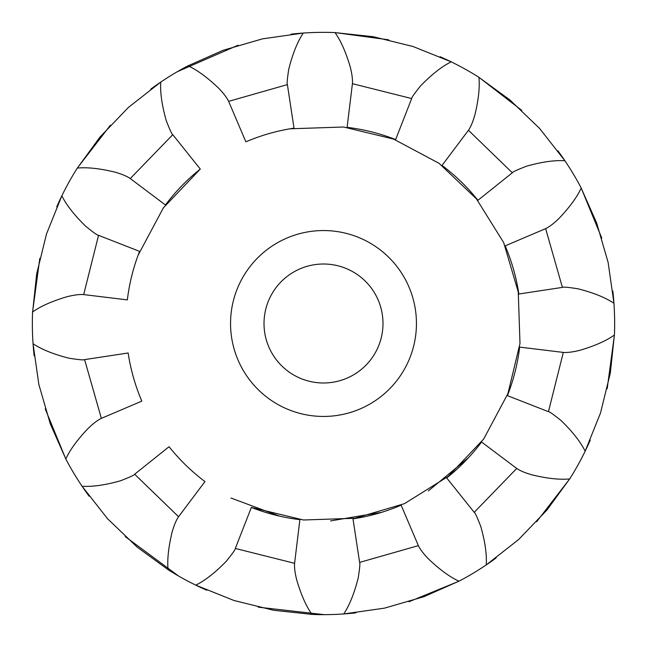 <?xml version="1.0" encoding="UTF-8"?>
<svg xmlns="http://www.w3.org/2000/svg" width="647" height="647" viewBox="0 0 647 647"><rect width="100%" height="100%" fill="white"/><g stroke="black" fill="none" stroke-linecap="round" stroke-linejoin="round"><path stroke-width="0.97" d="M518.19 289.937L519.994 343.517L507.426 395.64L548.446 411.678C549.303 411.484 553.557 414.476 561.2 420.663C572.498 431.63 580.488 441.804 585.155 451.194L600.489 413.045L610.315 373.117L614.375 335.041M475.327 197.084L503.681 242.593L518.854 294.013L562.397 287.389C563.044 286.791 568.228 287.26 577.941 288.788C593.21 292.646 605.212 297.466 613.946 303.257A291.15 291.15 0 0 0 612.846 291.11M581.176 188.059L596.696 223.069L608.156 262.553L613.946 303.257A291.15 291.15 0 0 1 614.424 335.009L607.185 388.685M518.854 294.013A197.57 197.57 0 0 0 505.178 245.868L545.696 228.609C549.457 226.798 553.913 223.393 559.048 218.395C569.7 207.177 577.084 197.044 581.2 188.01A291.15 291.15 0 0 0 564.912 160.747C554.447 160.1 541.644 161.92 526.496 166.222C517.317 169.749 512.594 171.94 512.335 172.781L477.939 200.287A197.57 197.57 0 0 0 442.022 165.43L468.485 130.225C470.838 126.772 472.989 121.596 474.938 114.697C478.554 99.662 479.88 87.199 478.934 77.308A291.15 291.15 0 0 0 451.194 61.845C441.804 66.512 431.63 74.502 420.663 85.8C414.476 93.443 411.484 97.697 411.678 98.554L395.64 139.574A197.57 197.57 0 0 0 347.107 127.346L352.421 83.625C352.728 79.46 352.008 73.904 350.253 66.956C345.862 52.124 340.775 40.664 335.009 32.576A291.15 291.15 0 0 0 303.257 33.054C297.466 41.788 292.646 53.79 288.788 69.059C287.26 78.772 286.791 83.956 287.389 84.603L294.013 128.146A197.57 197.57 0 0 0 245.868 141.822L228.609 101.304C226.798 97.543 223.393 93.087 218.395 87.952C207.177 77.3 197.044 69.916 188.01 65.8A291.15 291.15 0 0 0 160.747 82.088C160.1 92.553 161.92 105.356 166.222 120.504C169.749 129.683 171.94 134.406 172.781 134.665L200.287 169.061A197.57 197.57 0 0 0 165.43 204.978L130.225 178.515C126.772 176.162 121.596 174.011 114.697 172.062C99.662 168.446 87.199 167.12 77.308 168.066A291.15 291.15 0 0 0 61.845 195.806C66.512 205.196 74.502 215.37 85.8 226.337C93.443 232.524 97.697 235.516 98.554 235.322L139.574 251.359A197.57 197.57 0 0 0 127.346 299.893L83.625 294.579C79.46 294.272 73.904 294.992 66.956 296.747C52.124 301.138 40.664 306.225 32.576 311.991A291.15 291.15 0 0 0 33.054 343.743C41.788 349.534 53.79 354.354 69.059 358.212C78.772 359.74 83.956 360.209 84.603 359.611L128.146 352.987A197.57 197.57 0 0 0 141.822 401.132L101.304 418.391C97.543 420.202 93.087 423.607 87.952 428.605C77.3 439.823 69.916 449.956 65.8 458.99A291.15 291.15 0 0 0 82.088 486.253C92.553 486.9 105.356 485.08 120.504 480.778C129.683 477.251 134.406 475.06 134.665 474.219L169.061 446.713A197.57 197.57 0 0 0 204.978 481.57L178.515 516.775C176.162 520.228 174.011 525.404 172.062 532.303C168.446 547.338 167.12 559.801 168.066 569.692A291.15 291.15 0 0 0 195.806 585.155C205.196 580.488 215.37 572.498 226.337 561.2C232.524 553.557 235.516 549.303 235.322 548.446L251.359 507.426A197.57 197.57 0 0 0 299.893 519.654L294.579 563.375C294.272 567.54 294.992 573.096 296.747 580.044C301.138 594.876 306.225 606.336 311.991 614.424A291.15 291.15 0 0 0 343.743 613.946C349.534 605.212 354.354 593.21 358.212 577.941C359.74 568.228 360.209 563.044 359.611 562.397L352.987 518.854A197.57 197.57 0 0 0 401.132 505.178L418.391 545.696C420.202 549.457 423.607 553.913 428.605 559.048C439.823 569.7 449.956 577.084 458.99 581.2A291.15 291.15 0 0 0 486.253 564.912C486.9 554.447 485.08 541.644 480.778 526.496C477.251 517.317 475.06 512.594 474.219 512.335L446.713 477.939A197.57 197.57 0 0 0 481.57 442.022L516.775 468.485C520.228 470.838 525.404 472.989 532.303 474.938C547.338 478.554 559.801 479.88 569.692 478.934A291.15 291.15 0 0 0 590.274 440.122M446.713 477.939L483.665 439.087L508.89 391.775M496.217 557.884A291.15 291.15 0 0 1 486.253 564.912L518.611 539.549L547.079 509.876L569.635 478.934M569.683 478.934L536.589 521.797M352.987 518.854L404.407 503.681L449.916 475.327M355.89 612.846A291.15 291.15 0 0 1 343.743 613.946L384.447 608.156L423.931 596.696L458.941 581.176M458.99 581.2L408.896 601.775M251.359 507.426L303.483 519.994L357.063 518.19M206.878 590.274A291.15 291.15 0 0 1 195.806 585.155L233.955 600.489L273.883 610.315L311.959 614.375M324.179 614.65L258.315 607.185M89.116 496.217A291.15 291.15 0 0 1 82.088 486.253L107.451 518.611L137.124 547.079L168.066 569.635M178.515 575.984L125.203 536.589M34.154 355.89A291.15 291.15 0 0 1 33.054 343.743L38.844 384.447L50.304 423.931L65.824 458.941M65.8 458.99L45.225 408.896M56.726 206.878A291.15 291.15 0 0 1 61.845 195.806L46.511 233.955L36.685 273.883L32.625 311.959M32.585 311.983L39.815 258.315M200.287 169.061L163.335 207.913L138.11 255.225M150.783 89.116A291.15 291.15 0 0 1 160.747 82.088L128.389 107.451L99.921 137.124L77.365 168.066M77.316 168.066L110.411 125.203M291.11 34.154A291.15 291.15 0 0 1 303.257 33.054L262.553 38.844L223.069 50.304L188.059 65.824M177.335 71.696L238.104 45.225M395.64 139.574L343.517 127.006L289.937 128.81M440.122 56.726A291.15 291.15 0 0 1 451.194 61.845L413.045 46.511L373.117 36.685L335.041 32.625M335.017 32.585L388.685 39.815M477.939 200.287L439.087 163.335L391.775 138.11M557.884 150.783A291.15 291.15 0 0 1 564.912 160.747L539.549 128.389L509.876 99.921L478.934 77.365M478.934 77.316L521.797 110.411M614.424 335.009C606.336 340.775 594.876 345.862 580.044 350.253C573.096 352.008 567.54 352.728 563.375 352.421L519.654 347.107A197.57 197.57 0 0 1 507.426 395.64M581.2 188.01L601.775 238.104M428.354 490.911L468.113 458.068M330.601 520.908L381.455 512.343M230.947 498.012L279.269 516.023M264.016 323.5A59.484 59.484 0 0 1 353.246 271.983A59.484 59.484 0 0 1 353.246 375.017A59.484 59.484 0 0 1 264.016 323.5M230.55 323.5A92.95 92.95 0 0 1 369.971 243.005A92.95 92.95 0 0 1 369.971 403.995A92.95 92.95 0 0 1 230.55 323.5M548.446 411.678L563.311 352.413M474.219 512.335L516.727 468.444M359.611 562.397L418.366 545.639M235.322 548.446L294.587 563.311M134.665 474.219L178.556 516.727M84.603 359.611L101.361 418.366M98.554 235.322L83.689 294.587M172.781 134.665L130.273 178.556M287.389 84.603L228.634 101.361M411.678 98.554L352.413 83.689M512.335 172.781L468.444 130.273M562.397 287.389L545.639 228.634"/></g></svg>

